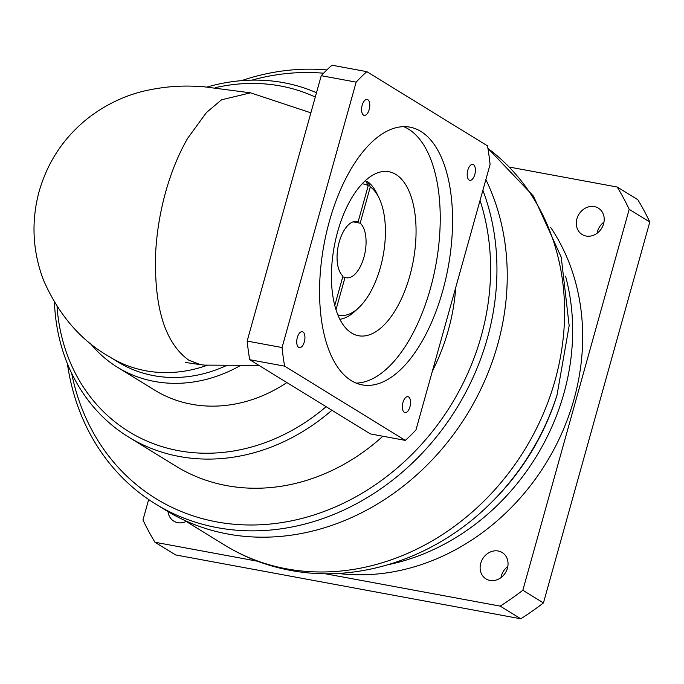 <?xml version="1.0" encoding="UTF-8"?>
<svg xmlns="http://www.w3.org/2000/svg" width="684" height="684" viewBox="0 0 684 684"><rect width="100%" height="100%" fill="white"/><g stroke="black" fill="none" stroke-linecap="round" stroke-linejoin="round"><path stroke-width="1.03" d="M304.337 341.829A8.105 3.899 100.5 0 0 302.311 331.706A8.105 3.899 100.5 0 0 297.326 337.52A8.105 3.899 100.5 0 0 299.361 347.643A8.105 3.899 100.5 0 0 304.337 341.829M369.189 109.56A8.105 3.899 100.5 0 0 367.154 99.436A8.105 3.899 100.5 0 0 362.178 105.25A8.105 3.899 100.5 0 0 364.213 115.374A8.105 3.899 100.5 0 0 369.189 109.56M474.799 174.523A8.105 3.899 100.5 0 0 472.772 164.399A8.105 3.899 100.5 0 0 467.796 170.213A8.105 3.899 100.5 0 0 469.822 180.337A8.105 3.899 100.5 0 0 474.799 174.523M409.955 406.792A8.105 3.899 100.5 0 0 407.921 396.669A8.105 3.899 100.5 0 0 402.944 402.483A8.105 3.899 100.5 0 0 404.979 412.597A8.105 3.899 100.5 0 0 409.955 406.792M315.281 97.051A191.811 165.272 -58.4 0 0 280.423 85.97A191.811 165.272 -58.4 0 0 215.375 87.663M57.046 306.723A191.811 165.272 -58.4 0 0 178.592 450.696A191.811 165.272 -58.4 0 0 326.123 406.698M331.911 410.255A196.582 169.375 121.6 0 1 179.388 456.493A196.582 169.375 121.6 0 1 128.575 437.042A196.582 169.375 121.6 0 1 54.464 302.584M207.389 86.936A196.582 169.375 121.6 0 1 283.749 82.713A196.582 169.375 121.6 0 1 316.495 92.725M310.878 112.826L250.549 92.836L202.695 86.611C190.109 85.945 171.282 84.79 143.768 91.117C124.112 95.88 105.858 104.643 88.997 117.409C64.022 136.962 47.264 162.117 38.731 192.871C31.122 222.556 32.704 251.644 43.485 280.132C58.867 315.144 81.045 340.803 110.03 357.099L117.956 361.973A138.202 119.076 -58.4 0 0 153.678 375.653A138.202 119.076 -58.4 0 0 227.114 365.247M240.819 365.299A142.965 123.188 121.6 0 1 154.473 381.45A142.965 123.188 121.6 0 1 117.52 367.299A142.965 123.188 121.6 0 1 90.117 343.12M365.393 180.32L368.24 185.612L358.1 221.915L355.389 221.411M353.012 221.855L360.16 223.181L370.3 186.877L367.453 181.585A71.487 34.422 -79.5 0 1 376.927 193.589L379.073 198.035A66.716 32.131 100.5 0 0 370.3 186.877M336.006 309.69L345.035 277.362A28.591 13.774 100.5 0 0 346.369 277.755A28.591 13.774 100.5 0 0 363.931 257.244A28.591 13.774 100.5 0 0 360.16 223.181M358.1 221.915A28.591 13.774 100.5 0 0 356.774 221.522A28.591 13.774 100.5 0 0 339.204 242.033A28.591 13.774 100.5 0 0 342.975 276.097L334.792 305.415M337.87 314.871A66.716 32.131 100.5 0 0 358.792 307.663L355.201 311.049A71.487 34.422 -79.5 0 1 339.888 319.283M409.801 275.917A83.397 40.159 100.5 0 0 388.922 171.735A83.397 40.159 100.5 0 0 337.691 231.568A83.397 40.159 100.5 0 0 358.57 335.75A83.397 40.159 100.5 0 0 409.801 275.917M442.719 290.871A131.054 63.116 100.5 0 0 409.913 127.156A131.054 63.116 100.5 0 0 329.414 221.171A131.054 63.116 100.5 0 0 362.221 384.887A131.054 63.116 100.5 0 0 442.719 290.871M356.176 383.108A131.054 63.116 100.5 0 0 430.398 288.588A131.054 63.116 100.5 0 0 403.637 126.651M250.549 92.836L221.548 99.796L206.423 112.569L187.775 138.117C178.704 153.866 171.325 171.821 165.665 191.982C160.047 212.202 156.704 232.637 155.627 253.268C153.977 307.424 165.006 343.035 188.724 360.117L200.258 364.623L204.559 365.119L258.937 365.376M117.52 367.299L154.601 390.111A142.965 123.188 -58.4 0 0 191.554 404.253A142.965 123.188 -58.4 0 0 286.878 382.561M323.575 73.214A234.706 202.225 -58.4 0 0 251.951 80.131M71.658 373.259A234.706 202.225 -58.4 0 0 216.648 521.883A234.706 202.225 -58.4 0 0 429.954 434.537A234.706 202.225 -58.4 0 0 480.048 200.421M482.887 190.255A239.468 206.337 121.6 0 1 438.512 434.28A239.468 206.337 121.6 0 1 217.444 527.68A239.468 206.337 121.6 0 1 155.55 503.988A239.468 206.337 121.6 0 1 67.391 363.649M241.443 80.661A239.468 206.337 121.6 0 1 326.841 69.922M128.575 437.042L175.968 466.189A196.582 169.375 -58.4 0 0 226.772 485.64A196.582 169.375 -58.4 0 0 382.869 436.23M485.862 179.576A239.468 206.337 121.6 0 1 455.005 432.433A239.468 206.337 121.6 0 1 227.746 534.016A239.468 206.337 121.6 0 1 165.853 510.324L155.55 503.988M594.362 206.594A15.484 13.347 121.6 0 1 598.363 208.124A15.484 13.347 121.6 0 1 602.766 226.113A15.484 13.347 121.6 0 1 586.137 236.048A15.484 13.347 121.6 0 1 582.135 234.509A15.484 13.347 121.6 0 1 577.732 216.529A15.484 13.347 121.6 0 1 594.362 206.594M498.2 550.996A15.484 13.347 121.6 0 1 502.201 552.527A15.484 13.347 121.6 0 1 506.605 570.507A15.484 13.347 121.6 0 1 489.975 580.442A15.484 13.347 121.6 0 1 485.973 578.912A15.484 13.347 121.6 0 1 481.57 560.923A15.484 13.347 121.6 0 1 498.2 550.996M186.193 521.439A15.484 13.347 121.6 0 1 177.806 522.679A15.484 13.347 121.6 0 1 173.804 521.148A15.484 13.347 121.6 0 1 168.042 511.649M368.24 185.612A66.716 32.131 100.5 0 0 362.127 183.825M405.296 440.385L370.386 433.921L249.703 359.698L284.612 366.154L405.296 440.385A208.492 100.411 -79.5 0 0 415.975 429.903L490.077 164.502A208.492 100.411 -79.5 0 0 487.521 145.889L366.838 71.658L331.928 65.202A208.492 100.411 -79.5 0 0 321.249 75.685L356.159 82.14L282.056 347.54L247.155 341.077L321.249 75.685M356.159 82.14A208.492 100.411 -79.5 0 1 366.838 71.658M284.612 366.154A208.492 100.411 -79.5 0 1 282.056 347.54M249.703 359.698A208.492 100.411 -79.5 0 1 247.155 341.077M432.391 371.104A196.582 169.375 -58.4 0 0 455.732 287.494M257.509 561.222L154.935 542.241L175.531 554.912L520.815 618.798L500.218 606.127L324.934 573.696M154.935 542.241A297.848 256.637 121.6 0 1 142.965 519.951L148.667 499.534M509.7 167.135L617.224 187.04L637.83 199.711A297.848 256.637 121.6 0 1 649.8 221.992L629.194 209.321L522.841 590.249L543.447 602.92A297.848 256.637 121.6 0 1 520.815 618.798M617.224 187.04A297.848 256.637 121.6 0 1 629.194 209.321M597.115 233.235A15.484 13.347 121.6 0 1 603.981 222.078M500.962 577.629A15.484 13.347 121.6 0 1 507.819 566.48M649.8 221.992L543.447 602.92M522.841 590.249A297.848 256.637 121.6 0 1 500.218 606.127M550.663 227.421A218.025 187.852 121.6 0 1 546.097 463.051A218.025 187.852 121.6 0 1 337.862 573.423M358.792 307.663A66.716 32.131 100.5 0 0 379.073 198.035M365.923 181.303L367.453 181.585M345.035 277.362L342.744 276.934M110.03 357.099A138.202 119.076 -58.4 0 0 145.743 370.771A138.202 119.076 -58.4 0 0 207.568 365.171M183.987 520.079L224.916 545.251C245.12 557.631 266.974 566.01 290.478 570.379C359.964 583.717 436.896 557.033 490.565 503.287L492.138 501.74A224.215 193.196 -58.4 0 0 556.28 397.455L556.956 395.352A232.081 199.967 121.6 0 1 490.565 503.287A232.081 199.967 121.6 0 1 488.154 505.647M565.557 276.191A218.025 187.852 121.6 0 1 388.102 564.71M224.916 545.251A238.28 205.311 -58.4 0 0 286.493 568.823A238.28 205.311 -58.4 0 0 538.436 424.516A238.28 205.311 -58.4 0 0 487.94 148.411M487.931 148.343L533.426 196.086L561.239 257.218L569.165 325.721L556.956 395.352M200.258 364.623L185.595 362.477"/></g></svg>
